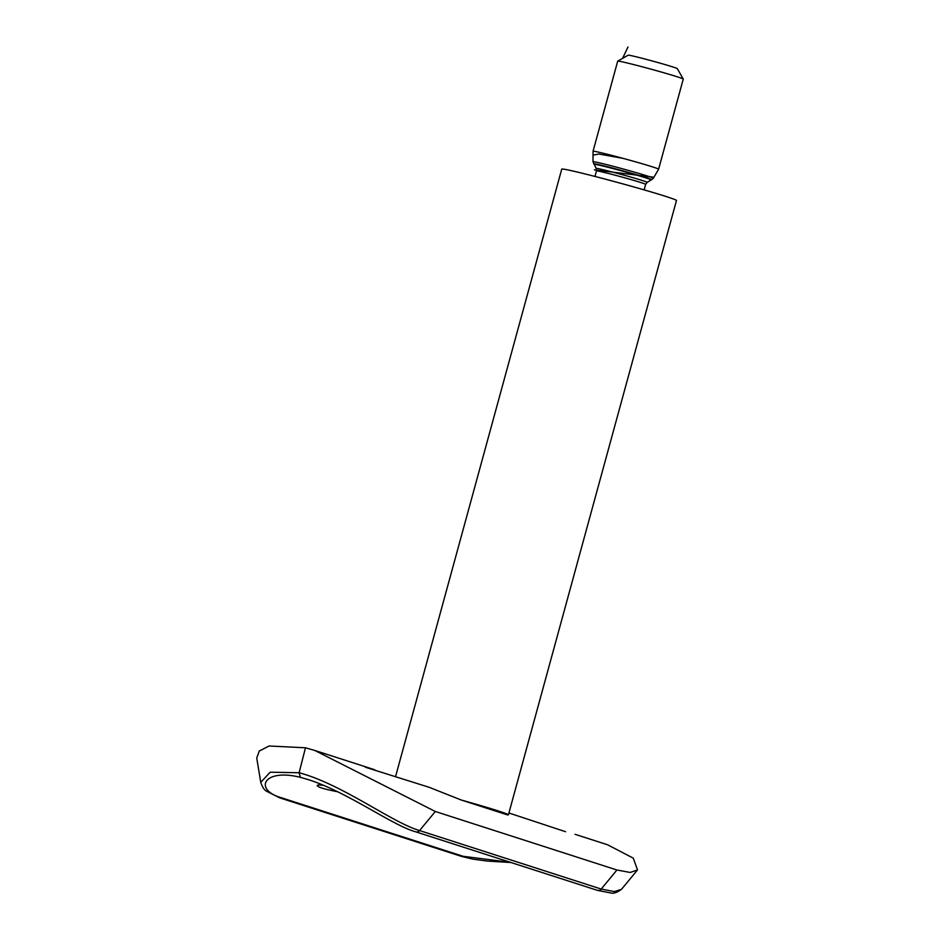<?xml version="1.0" encoding="UTF-8"?>
<svg xmlns="http://www.w3.org/2000/svg" width="940" height="940" viewBox="0 0 940 940"><rect width="100%" height="100%" fill="white"/><g stroke="black" fill="none" stroke-linecap="round" stroke-linejoin="round"><path stroke-width="1.41" d="M628.155 55.19A25.486 0.799 15.3 0 1 652.936 61.159A25.486 0.799 15.3 0 1 677.305 68.632L683.251 79.054A33.981 1.069 15.3 0 1 683.263 79.089A33.981 1.069 15.3 0 0 650.762 69.09A33.981 1.069 15.3 0 0 617.721 61.135A33.981 1.069 15.3 0 1 617.721 61.135L628.155 55.19M594.973 176.45L596.489 170.904L596.207 168.436L592.999 161.739L593.046 151.27A33.981 1.069 15.3 0 1 593.046 151.258A33.981 1.069 15.3 0 1 626.111 159.201A33.981 1.069 15.3 0 1 658.611 169.2L683.263 79.089M395.587 776.487L561.744 169.106A59.478 1.868 15.3 0 1 619.601 182.995A59.478 1.868 15.3 0 1 676.471 200.49L508.411 814.827A59.478 1.868 15.3 0 1 507.471 814.898L461.317 800.034A59.478 1.868 15.3 0 1 508.411 814.827M500.221 812.571A50.983 1.598 -164.7 0 0 500.209 812.536A50.983 1.598 -164.7 0 0 491.514 809.246A50.983 1.598 -164.7 0 0 468.566 802.372M281.495 797.778A4.254 3.478 107.9 0 1 279.615 797.813L266.373 791.127C264.211 789.964 262.342 787.039 260.756 782.35L270.18 772.198L299.108 772.739C342.289 784.242 392.274 822.688 419.569 830.549A4.254 3.478 107.9 0 1 415.868 831.865C392.838 825.696 348.904 792.831 308.978 779.824L300.389 777.333C263.094 768.015 253.483 789.894 281.495 797.778L463.115 856.293L510.502 862.356M337.86 791.797C324.594 789.248 317.697 787.156 317.191 785.534C317.462 784.806 319.788 784.806 324.171 785.511M565.563 831.712L508.916 812.994M461.317 800.034L429.18 787.309L365.308 767.205M260.756 782.339L256.738 758.039L259.276 751.013L269.087 745.996L305.477 747.782L314.747 750.437L435.314 811.49L419.569 830.549L601.201 889.064L614.396 891.59L621.552 889.264L637.52 869.923L633.255 858.138L607.581 844.778L575.069 834.309M621.552 889.264C617.251 892.483 613.702 893.729 610.906 893L597.488 890.38A4.254 3.478 107.9 0 0 601.201 889.064L616.934 870.005L435.314 811.49M616.934 870.005L630.188 872.461L637.52 869.923M314.747 750.437L374.813 769.789M300.389 777.333L299.108 772.739L305.477 747.782M627.991 47L622.597 58.35M623.185 158.402L598.827 154.007L593.034 155.147M653.911 177.237L594.374 169.87M592.999 161.739A31.279 0.987 15.3 0 1 623.42 169.036A31.279 0.987 15.3 0 1 653.323 178.248L658.611 169.2M593.716 163.866A30.045 0.94 15.3 0 1 622.926 170.833A30.045 0.94 15.3 0 1 651.632 179.704L653.323 178.248M594.01 164.312A29.634 0.928 15.3 0 1 622.832 171.209A29.634 0.928 15.3 0 1 651.138 179.951L651.632 179.704M596.207 168.436A26.414 0.834 15.3 0 1 621.904 174.582A26.414 0.834 15.3 0 1 647.155 182.372L651.138 179.951M596.489 170.904A25.486 0.799 15.3 0 1 621.281 176.861A25.486 0.799 15.3 0 1 645.651 184.358L647.155 182.372M279.615 797.813L461.235 856.317L472.644 859.113L487.308 861.075L511.007 862.52M463.115 856.293A4.254 3.478 107.9 0 1 461.235 856.317M415.868 831.865L597.488 890.38M593.046 151.258L617.698 61.159M644.135 189.904L645.651 184.358"/></g></svg>
